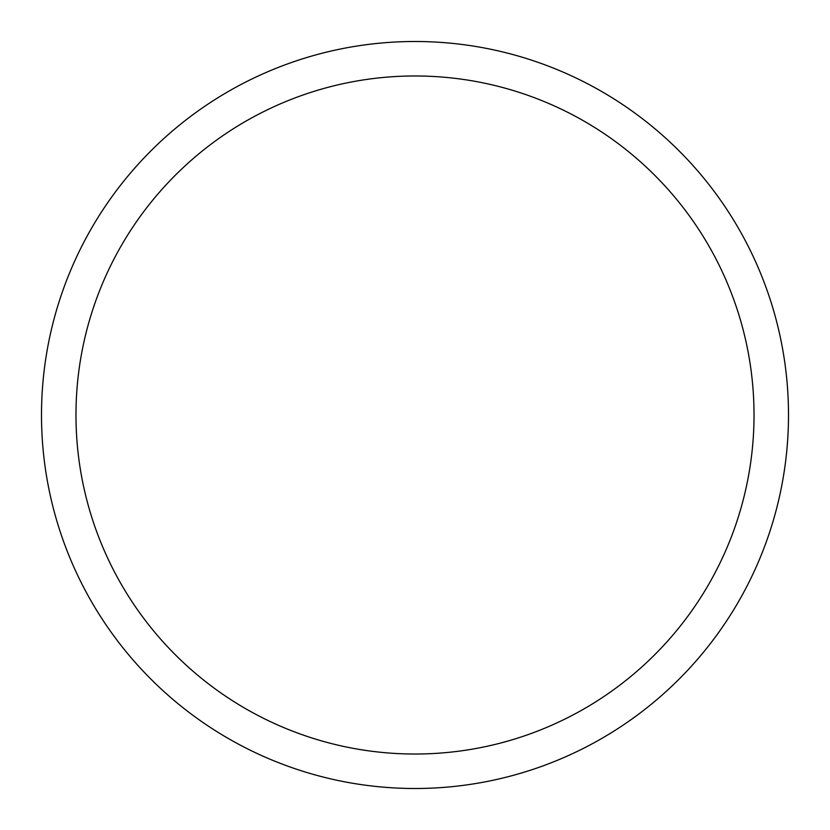 <?xml version="1.0" encoding="UTF-8"?>
<svg xmlns="http://www.w3.org/2000/svg" width="830" height="830" viewBox="0 0 830 830"><rect width="100%" height="100%" fill="white"/><g stroke="black" fill="none" stroke-linecap="round" stroke-linejoin="round"><path stroke-width="1.25" d="M415 41.5A373.5 373.5 0 0 1 788.5 415A373.5 373.5 0 0 1 415 788.5A373.5 373.5 0 0 1 41.5 415A373.5 373.5 0 0 1 415 41.5M415 75.976A339.024 339.024 0 0 1 754.024 415A339.024 339.024 0 0 1 415 754.024A339.024 339.024 0 0 1 75.976 415A339.024 339.024 0 0 1 415 75.976"/></g></svg>
